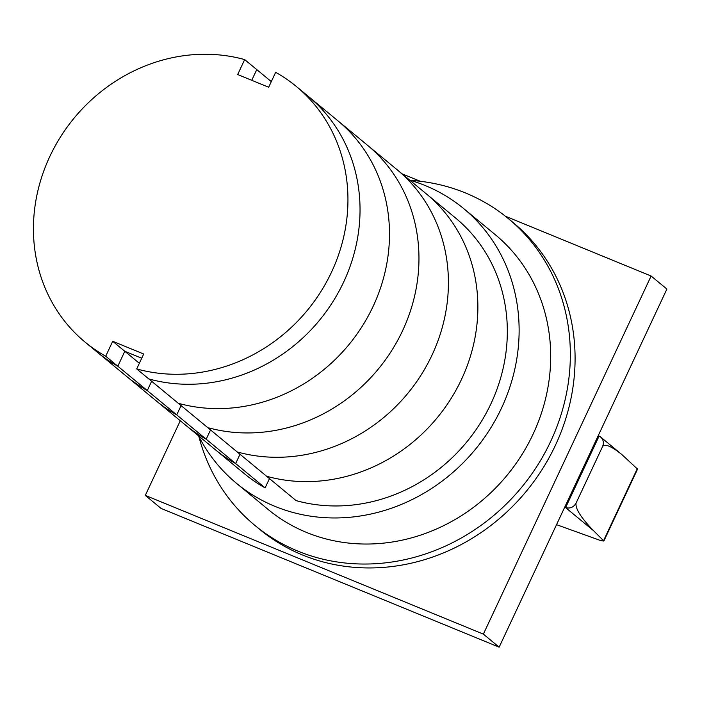 <?xml version="1.0" encoding="UTF-8"?>
<svg xmlns="http://www.w3.org/2000/svg" width="702" height="702" viewBox="0 0 702 702"><rect width="100%" height="100%" fill="white"/><g stroke="black" fill="none" stroke-linecap="round" stroke-linejoin="round"><path stroke-width="1.05" d="M112.706 341.295L124.807 351.29L117.822 366.207L105.721 356.212L112.706 341.295L143.699 354.01L136.706 368.927A165.812 151.123 -50.4 0 0 325.289 284.213A165.812 151.123 -50.4 0 0 296.297 86.434A165.812 151.123 -50.4 0 0 275.649 72.324L268.664 87.241L237.671 74.526L244.665 59.6A165.812 151.123 -50.4 0 0 56.09 144.322A165.812 151.123 -50.4 0 0 85.074 342.102L97.174 352.097A165.812 151.123 -50.4 0 0 117.822 366.207A165.812 151.123 129.6 0 1 97.174 352.097L156.098 400.772A165.812 151.123 -50.4 0 0 176.737 414.882L181.09 405.589L176.737 414.882L147.28 390.549L151.632 381.256L147.28 390.549L117.822 366.207L124.807 351.29L139.347 363.294M178.264 403.264L207.722 427.597A165.812 151.123 -50.4 0 0 396.305 342.883A165.812 151.123 -50.4 0 0 367.313 145.103L455.686 218.111A165.812 151.123 -50.4 0 1 484.678 415.891A165.812 151.123 -50.4 0 1 296.104 500.614L266.646 476.272A165.812 151.123 -50.4 0 0 455.221 391.558A165.812 151.123 -50.4 0 0 426.228 193.778A165.812 151.123 -50.4 0 1 455.221 391.558A165.812 151.123 -50.4 0 1 266.646 476.272L237.188 451.939A165.812 151.123 -50.4 0 0 425.763 367.216A165.812 151.123 -50.4 0 0 396.77 169.436A165.812 151.123 -50.4 0 1 425.763 367.216A165.812 151.123 -50.4 0 1 237.188 451.939L207.722 427.597A165.812 151.123 -50.4 0 0 396.305 342.883A165.812 151.123 -50.4 0 0 367.313 145.103L337.855 120.77A165.812 151.123 -50.4 0 1 366.839 318.541A165.812 151.123 -50.4 0 1 178.264 403.264A165.812 151.123 -50.4 0 0 366.839 318.541A165.812 151.123 -50.4 0 0 337.855 120.77L308.389 96.428A165.812 151.123 129.6 0 1 337.381 294.208A165.812 151.123 129.6 0 1 148.806 378.922L178.264 403.264M126.632 376.43A165.812 151.123 -50.4 0 0 147.28 390.549A165.812 151.123 -50.4 0 1 126.632 376.43M265.11 487.89A165.812 151.123 -50.4 0 1 244.471 473.78L215.014 449.447A165.812 151.123 -50.4 0 0 235.653 463.557A165.812 151.123 -50.4 0 1 215.014 449.447L185.556 425.105A165.812 151.123 -50.4 0 0 206.195 439.215L176.737 414.882A165.812 151.123 -50.4 0 1 156.098 400.772L185.556 425.105A165.812 151.123 -50.4 0 0 206.195 439.215L210.547 429.931L206.195 439.215L235.653 463.557L240.005 454.264L235.653 463.557L265.11 487.89L269.463 478.606M244.665 59.6L256.765 69.595L251.746 80.3L256.765 69.595L271.297 81.608M124.807 351.29L141.725 358.231L124.807 351.29M136.706 368.927L148.806 378.922A165.812 151.123 -50.4 0 0 337.381 294.208A165.812 151.123 -50.4 0 0 308.389 96.428L296.297 86.434M85.074 342.102A165.812 151.123 -50.4 0 0 105.721 356.212M508.371 218.62L513.109 222.534A198.973 181.344 129.6 0 1 542.277 469.252A198.973 181.344 129.6 0 1 302.501 554.984A198.973 181.344 129.6 0 1 259.643 529.334L254.914 525.421A198.973 181.344 -50.4 0 0 297.771 551.079A198.973 181.344 -50.4 0 0 537.539 465.347A198.973 181.344 -50.4 0 0 508.371 218.62A198.973 181.344 -50.4 0 0 465.514 192.971A198.973 181.344 -50.4 0 0 410.53 180.379M198.894 436.556A198.973 181.344 -50.4 0 0 254.914 525.421M463.61 208.529L495.173 234.6A178.247 162.46 129.6 0 1 521.305 455.624A178.247 162.46 129.6 0 1 306.502 532.423A178.247 162.46 129.6 0 1 268.111 509.441L236.548 483.371A178.247 162.46 -50.4 0 0 274.938 506.353A178.247 162.46 -50.4 0 0 489.742 429.545A178.247 162.46 -50.4 0 0 463.61 208.529A178.247 162.46 -50.4 0 0 425.219 185.547A178.247 162.46 -50.4 0 0 409.722 180.142M198.508 435.81A178.247 162.46 -50.4 0 0 236.548 483.371M598.244 435.626L600.631 437.021C603.422 439.636 604.071 442.795 602.588 446.481C604.896 443.48 611.354 446.191 621.954 454.633L637.539 469.12L603.852 541.031L593.62 530.756C581.098 517.892 575.245 508.696 576.052 503.15L602.597 446.49L576.044 503.141C573.604 507.309 570.129 508.792 565.61 507.599L564.698 507.256M556.537 524.666L601.087 540.724L603.852 541.031M651.123 276.026L666.9 289.066L499.148 647.174L161.091 508.432L145.305 495.393L483.371 634.134L651.123 276.026L505.405 216.234M180.274 420.744L145.305 495.393M420.217 181.265L402.07 173.824M499.148 647.174L483.371 634.134M599.122 436.047L565.61 507.599M603.615 540.566L637.276 468.708M565.566 507.581L593.62 530.756M600.631 437.021L621.954 454.633"/></g></svg>
